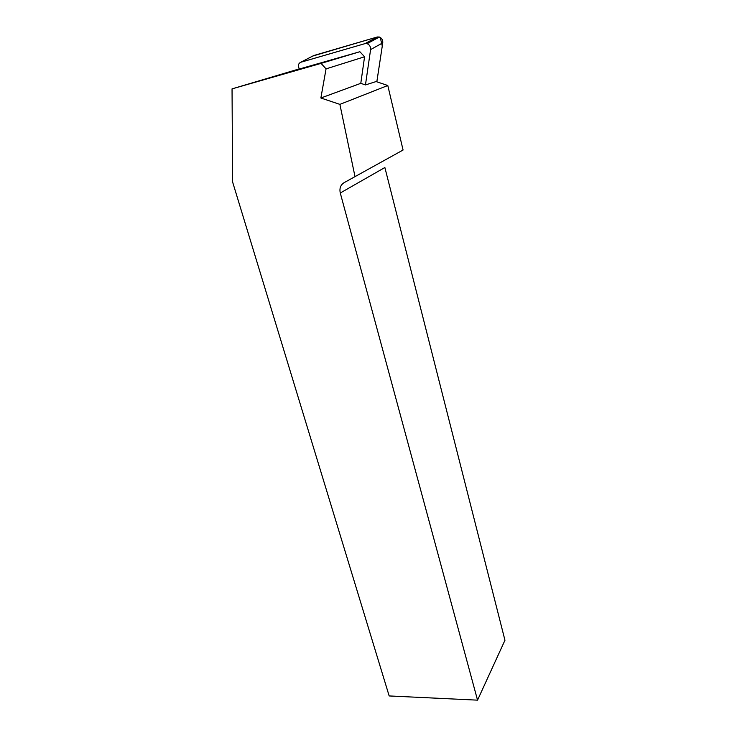 <?xml version="1.0" encoding="UTF-8"?>
<svg xmlns="http://www.w3.org/2000/svg" width="737" height="737" viewBox="0 0 737 737"><rect width="100%" height="100%" fill="white"/><g stroke="black" fill="none" stroke-linecap="round" stroke-linejoin="round"><path stroke-width="1.11" d="M365.46 84.93L370.591 49.6C370.748 46.735 369.587 44.754 367.118 43.676L365.027 43.621L300.733 62.267C298.227 63.575 297.766 65.823 299.369 69.011L359.859 51.719L364.575 56.767L360.789 83.336L365.46 84.93L376.11 81.558L387.791 85.51L403.075 150.026L344.059 182.693C340.558 184.959 339.296 188.386 340.282 193.002L477.539 700.15L389.173 695.949L232.606 181.984L232.044 88.873L299.286 68.891M300.733 62.267L313.769 55.524L377.307 36.988L379.371 37.025C381.794 38.084 382.927 40.019 382.761 42.847L376.828 81.798L382.273 46.035L380.237 37.412L372.406 38.416L312.774 56.04M355.022 176.696L339.886 104.378L320.871 98.003L326.058 68.873L321.056 63.391L232.044 88.873M321.056 63.391L359.859 51.719M326.058 68.873L364.575 56.767M320.871 98.003L360.789 83.336M339.886 104.378L387.791 85.51M477.539 700.15L504.956 640.26L384.871 167.52L340.282 193.002M365.027 43.621L377.307 36.988M382.761 42.847L370.591 49.6M367.118 43.676L379.371 37.025"/></g></svg>
